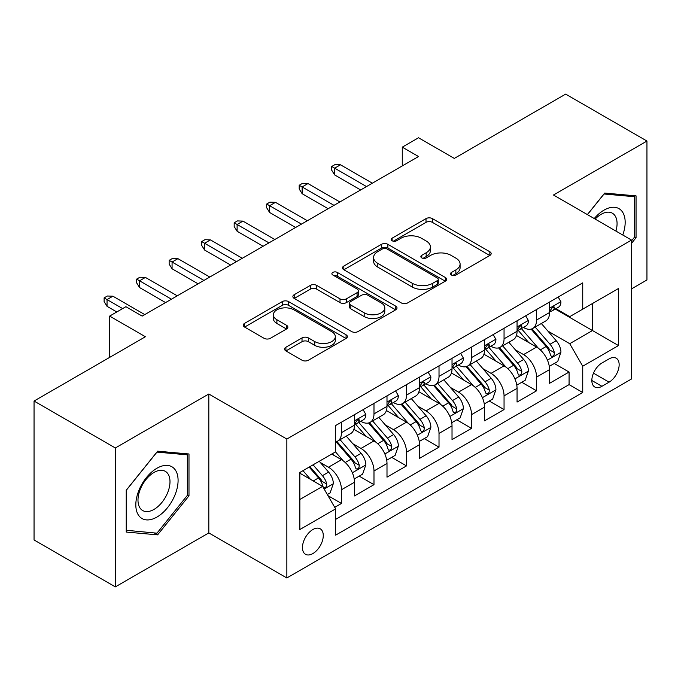 <?xml version="1.0" encoding="UTF-8"?>
<svg xmlns="http://www.w3.org/2000/svg" width="681" height="681" viewBox="0 0 681 681"><rect width="100%" height="100%" fill="white"/><g stroke="black" fill="none" stroke-linecap="round" stroke-linejoin="round"><path stroke-width="1.02" d="M451.469 275.039A3.158 1.822 0 0 0 455.938 275.039L489.843 255.46A4.512 2.605 0 0 0 491.163 253.621A4.512 2.605 0 0 0 489.843 251.774L432.401 218.61A4.512 2.605 0 0 0 426.017 218.61L392.103 238.188A3.158 1.822 0 0 0 391.175 239.474A3.158 1.822 0 0 0 392.103 240.768A3.158 1.822 0 0 0 396.572 240.768L400.964 238.231A14.446 8.342 0 0 1 421.386 238.231L426.17 240.997A14.446 8.342 0 0 1 430.401 246.897A14.446 8.342 0 0 1 426.17 252.787L421.786 255.324A3.158 1.822 0 0 0 420.858 256.609A3.158 1.822 0 0 0 421.786 257.903A3.158 1.822 0 0 0 426.255 257.903L430.639 255.366A14.446 8.342 0 0 1 451.069 255.366L455.853 258.133A14.446 8.342 0 0 1 460.084 264.032A14.446 8.342 0 0 1 455.853 269.923L451.469 272.46A3.158 1.822 0 0 0 450.541 273.745A3.158 1.822 0 0 0 451.469 275.039L451.469 272.46M312.86 553.568A14.718 8.495 120 0 0 322.479 540.595A14.718 8.495 120 0 0 320.223 528.805A14.718 8.495 120 0 0 312.86 529.537A14.718 8.495 120 0 0 303.249 542.502A14.718 8.495 120 0 0 305.505 554.291A14.718 8.495 120 0 0 312.86 553.568M285.909 347.225A4.512 2.605 0 0 0 284.581 349.064A4.512 2.605 0 0 0 285.909 350.911L302.024 360.215A4.512 2.605 0 0 0 308.408 360.215L346.067 338.474A4.512 2.605 0 0 0 347.387 336.627A4.512 2.605 0 0 0 346.067 334.788L288.616 301.615A4.512 2.605 0 0 0 282.232 301.615L244.573 323.364A4.512 2.605 0 0 0 243.253 325.203A4.512 2.605 0 0 0 244.573 327.05L264.041 338.287A4.512 2.605 0 0 0 270.425 338.287L286.548 328.983A4.512 2.605 0 0 0 287.867 327.135A4.512 2.605 0 0 0 286.548 325.297L276.886 319.721A12.071 6.972 0 0 1 273.353 314.792A12.071 6.972 0 0 1 280.81 308.357A12.071 6.972 0 0 1 293.962 309.864L331.783 331.698A12.071 6.972 0 0 1 335.324 336.627A12.071 6.972 0 0 1 327.867 343.071A12.071 6.972 0 0 1 314.707 341.556L308.408 337.921A4.512 2.605 0 0 0 302.024 337.921L285.909 347.225L285.909 350.911M631.508 288.88L646.95 279.959L646.95 141.044L565.664 94.114L454.304 158.409L418.534 137.758L402.275 147.147L418.534 156.536L142.159 316.095L125.9 306.705L109.65 316.095L109.65 357.397M115.336 447.97L115.336 586.886L208.82 532.917L208.82 394.001L115.336 447.97L34.05 401.041L145.411 336.746L109.65 316.095M208.82 394.001L286.854 439.049L631.508 240.07L631.508 378.985L286.854 577.965L286.854 439.049M646.95 141.044L553.474 195.013L631.508 240.07M401.279 302.909A4.512 2.605 0 0 0 407.664 302.909L445.323 281.168A4.512 2.605 0 0 0 446.642 279.321A4.512 2.605 0 0 0 445.323 277.482L387.872 244.317A4.512 2.605 0 0 0 381.496 244.317L343.828 266.058A4.512 2.605 0 0 0 342.509 267.897A4.512 2.605 0 0 0 343.828 269.744L401.279 302.909M334.082 275.72A3.158 1.822 0 0 1 337.291 276.171L337.291 272.417L395.695 306.135A4.512 2.605 0 0 1 397.014 307.974A4.512 2.605 0 0 1 395.695 309.821L358.036 331.562A4.512 2.605 0 0 1 351.651 331.562L294.201 298.397L294.201 294.711A4.512 2.605 0 0 0 292.881 296.55A4.512 2.605 0 0 0 294.201 298.397M294.201 294.711L310.323 285.407A4.512 2.605 0 0 1 316.708 285.407L340.006 298.857A4.512 2.605 0 0 0 346.382 298.857L357.074 292.685A4.512 2.605 0 0 0 358.402 290.838A4.512 2.605 0 0 0 357.074 288.999L332.822 274.996A3.158 1.822 0 0 1 331.894 273.702A3.158 1.822 0 0 1 333.843 272.017A3.158 1.822 0 0 1 337.291 272.417M115.336 586.886L34.05 539.956L34.05 401.041M334.729 507.336L341.479 503.446L327.978 495.649M320.308 462.501L328.472 467.209A18.396 10.615 60 0 1 341.479 489.741L354.478 482.233L354.478 495.93L373.988 484.668L359.193 476.13M352.818 443.723L360.981 448.438A18.396 10.615 60 0 1 373.988 470.963L386.995 463.455L386.995 477.16L406.506 465.898L391.711 457.36M385.335 424.953L393.499 429.668A18.396 10.615 60 0 1 406.506 452.193L419.513 444.684L419.513 458.39L439.015 447.128L424.229 438.581M417.853 406.182L426.017 410.898A18.396 10.615 60 0 1 439.015 433.422L452.022 425.914L452.022 439.62L471.533 428.358L456.738 419.811M450.362 387.412L458.526 392.12A18.396 10.615 60 0 1 471.533 414.652L484.54 407.144L484.54 420.849L504.051 409.579L489.256 401.041M482.88 368.642L491.044 373.35A18.396 10.615 60 0 1 504.051 395.882L517.058 388.366L517.058 402.071L536.56 390.809L536.56 377.104A18.396 10.615 -120 0 0 523.561 354.58L515.389 349.864M521.765 382.271L536.56 390.809M354.478 482.233A18.396 10.615 -120 0 0 341.479 459.701L331.724 454.074M386.995 463.455A18.396 10.615 -120 0 0 373.988 440.93L353.882 429.319M419.513 444.684A18.396 10.615 -120 0 0 406.506 422.16L386.399 410.549M452.022 425.914A18.396 10.615 -120 0 0 439.015 403.39L418.909 391.779M484.54 407.144A18.396 10.615 -120 0 0 471.533 384.612L451.426 373.009M517.058 388.366A18.396 10.615 -120 0 0 504.051 365.842L483.944 354.231M609.069 358.896L601.919 363.024A14.258 8.232 120 0 0 592.606 375.589A14.258 8.232 120 0 0 594.794 387.012A14.258 8.232 120 0 0 601.919 386.306L609.069 382.177A14.258 8.232 120 0 0 618.382 369.613A14.258 8.232 120 0 0 616.194 358.189A14.258 8.232 120 0 0 609.069 358.896M299.853 499.496L322.615 486.362L335.622 508.886L335.622 535.164L582.732 392.503L582.732 366.216L569.725 343.692L547.907 331.094M335.622 508.886L299.853 529.537L299.853 472.469L335.622 451.818L335.622 425.54L582.732 282.87L582.732 309.148L618.501 288.497L618.501 345.565L582.732 366.216M360.811 421.309L360.981 421.411A18.396 10.615 60 0 0 370.183 422.322L383.19 414.806A18.396 10.615 -120 0 0 386.995 406.387L386.995 395.874M393.329 402.539L393.499 402.633A18.396 10.615 60 0 0 402.692 403.544L415.699 396.036A18.396 10.615 -120 0 0 419.513 387.617L419.513 377.104M425.846 383.769L426.017 383.863A18.396 10.615 60 0 0 435.21 384.774L448.217 377.265A18.396 10.615 -120 0 0 452.022 368.847L452.022 358.334M458.356 364.99L458.526 365.093A18.396 10.615 60 0 0 467.728 366.003L480.726 358.495A18.396 10.615 -120 0 0 484.54 350.077L484.54 339.564M490.873 346.22L491.044 346.323A18.396 10.615 60 0 0 500.237 347.233L513.244 339.725A18.396 10.615 -120 0 0 517.058 331.298L517.058 320.785M335.622 519.399L569.078 384.612L569.078 372.039L549.567 383.301L549.567 369.596A18.396 10.615 -120 0 0 536.56 347.072L516.453 335.461M523.391 327.45L523.561 327.544A18.396 10.615 -120 0 0 532.755 328.455A18.396 10.615 -120 0 0 536.56 320.036L536.56 309.523M532.755 328.455L545.762 320.947A18.396 10.615 -120 0 0 549.567 312.528L549.567 302.015M341.479 422.16L341.479 432.673A18.396 10.615 60 0 1 337.665 441.092A18.396 10.615 60 0 1 335.622 441.833M337.665 441.092L350.672 433.584A18.396 10.615 -120 0 0 354.478 425.165L354.478 414.652M373.988 403.382L373.988 413.895A18.396 10.615 60 0 1 370.183 422.322M406.506 384.612L406.506 395.125A18.396 10.615 60 0 1 402.692 403.544M439.015 365.842L439.015 376.355A18.396 10.615 60 0 1 435.21 384.774M471.533 347.072L471.533 357.585A18.396 10.615 60 0 1 467.728 366.003M504.051 328.293L504.051 338.806A18.396 10.615 60 0 1 500.237 347.233M504.051 395.882L504.051 409.579M471.533 414.652L471.533 428.358M439.015 433.422L439.015 447.128M406.506 452.193L406.506 465.898M373.988 470.963L373.988 484.668M341.479 489.741L341.479 503.446M322.615 486.362L299.853 473.218M569.725 343.692L592.487 330.549L592.487 303.522L618.501 288.497M555.253 309.055L618.501 345.565M555.9 308.68L569.725 316.656L582.732 309.148M208.82 532.917L286.854 577.965M402.275 147.147L402.275 165.917M554.283 363.492L569.078 372.039M569.078 384.612L582.732 392.503M631.508 243.372L636.054 237.712L636.054 195.873L604.677 193.072L587.38 214.592M126.232 532.057L157.609 534.857L188.986 495.828L188.986 453.989L157.609 451.188L126.232 490.218L126.232 532.057M634.428 236.767L636.054 237.712M187.36 494.891L188.986 495.828M154.289 532.942L157.609 534.857M452.729 275.482L455.853 273.677A14.446 8.342 0 0 0 460.084 267.786L460.084 264.032M430.401 246.897L430.401 250.651A14.446 8.342 0 0 1 426.17 256.541L423.046 258.346M489.784 255.494L432.401 222.364A4.512 2.605 0 0 0 426.017 222.364L393.363 241.21M445.263 281.202L387.872 248.071A4.512 2.605 0 0 0 381.496 248.071L343.888 269.778M437.347 280.615A3.158 1.822 0 0 0 438.266 279.321A3.158 1.822 0 0 0 437.347 278.035L386.919 248.923A3.158 1.822 0 0 0 382.45 248.923L377.819 251.595A14.446 8.342 0 0 0 373.588 257.486A14.446 8.342 0 0 0 377.819 263.385L412.294 283.287A14.446 8.342 0 0 0 432.716 283.287L437.347 280.615L437.347 284.369A3.158 1.822 0 0 0 438.266 283.075L438.266 279.321M373.588 257.486L373.588 261.24A14.446 8.342 0 0 0 377.819 267.139L377.819 263.385M437.347 284.369L432.716 287.041A14.446 8.342 0 0 1 412.294 287.041L377.819 267.139M294.26 298.431L310.323 289.161L310.323 285.407M358.402 290.838L358.402 294.592A4.512 2.605 0 0 1 357.074 296.439L346.382 302.611A4.512 2.605 0 0 1 340.006 302.611L316.708 289.161A4.512 2.605 0 0 0 310.323 289.161M337.291 276.171L395.635 309.855M364.182 312.809A12.071 6.972 0 0 0 377.334 314.324A12.071 6.972 0 0 0 384.791 307.88A12.071 6.972 0 0 0 381.249 302.951L367.927 295.265A4.512 2.605 0 0 0 361.543 295.265L350.851 301.436A4.512 2.605 0 0 0 349.532 303.275A4.512 2.605 0 0 0 350.851 305.122L364.182 312.809L364.182 316.563A12.071 6.972 0 0 0 377.334 318.078A12.071 6.972 0 0 0 384.791 311.634L384.791 307.88M349.532 303.275L349.532 307.029A4.512 2.605 0 0 0 350.851 308.876L350.851 305.122M364.182 316.563L350.851 308.876M335.324 336.627L335.324 340.381A12.071 6.972 0 0 1 327.867 346.825A12.071 6.972 0 0 1 314.707 345.31L308.408 341.675A4.512 2.605 0 0 0 302.024 341.675L285.969 350.945M273.353 314.792L273.353 318.546A12.071 6.972 0 0 0 276.886 323.475L276.886 319.721M286.488 329.017L276.886 323.475M346.008 338.508L288.616 305.369A4.512 2.605 0 0 0 282.232 305.369L244.632 327.084M549.295 366.378L557.696 361.526L560.948 352.137A12.181 7.031 -120 0 0 556.198 340.696L541.344 323.501M538.373 348.263L521.391 328.6M528.711 342.534L518.854 331.128A29.198 16.855 -120 0 0 517.952 330.106M531.095 329.119L546.119 346.518A12.181 7.031 60 0 1 550.469 354.912L551.355 356.359L552.998 356.12L554.104 354.784L554.368 352.656A12.181 7.031 -120 0 0 550.027 344.263L535.172 327.067M531.98 328.838L548.128 347.531A6.206 3.584 60 0 1 549.695 349.957L554.368 352.656M558.182 297.044L560.948 301.828A12.181 7.031 60 0 1 558.429 307.216L552.248 310.783A12.181 7.031 -120 0 0 554.368 307.982L554.113 306.901L552.589 307.199L550.469 310.23A12.181 7.031 60 0 1 549.567 311.966M549.976 311.353L550.027 311.353A12.181 7.031 -120 0 0 552.248 310.783M366.514 186.568L334.643 168.173L334.643 174.932L331.724 170.233L331.724 166.479L334.643 168.173L340.5 164.793L372.362 183.189M334.643 174.932L360.658 189.948M331.724 166.479L334.975 164.606L340.5 164.793M622.766 235.022A29.887 17.255 120 0 0 604.03 210.131A29.887 17.255 120 0 0 594.241 218.55M615.93 231.08A22.626 13.067 120 0 0 612.381 213.221A22.626 13.067 120 0 0 601.068 214.345A22.626 13.067 120 0 0 595.143 219.078M587.448 214.626L604.03 194L634.428 196.715L634.428 237.243L631.508 240.887M632.419 195.549L634.428 196.715M175.255 494.287A29.887 17.255 120 0 0 167.526 465.412A29.887 17.255 120 0 0 138.652 491.01A29.887 17.255 120 0 0 146.389 519.884A29.887 17.255 120 0 0 175.255 494.287M167.849 492.176A22.626 13.067 120 0 0 165.304 471.337A22.626 13.067 120 0 0 140.133 489.699A22.626 13.067 120 0 0 142.678 510.537A22.626 13.067 120 0 0 167.849 492.176M126.555 530.465L126.555 489.928L156.953 452.116L187.36 454.831L187.36 495.368L156.953 533.18L126.232 530.278M185.343 453.665L187.36 454.831M516.777 385.148L525.179 380.296L528.43 370.907A12.181 7.031 -120 0 0 523.689 359.466L508.835 342.271M505.855 367.033L488.873 347.37M496.194 361.305L486.336 349.898A29.198 16.855 -120 0 0 485.434 348.885M498.586 347.889L513.61 365.288A12.181 7.031 60 0 1 517.952 373.682L518.837 375.129L520.488 374.899L521.586 373.554L521.85 371.426A12.181 7.031 -120 0 0 517.509 363.033L502.655 345.837M499.462 347.608L515.611 366.301A6.206 3.584 60 0 1 517.177 368.727L521.85 371.426M484.268 403.918L492.669 399.066L495.921 389.685A12.181 7.031 -120 0 0 491.171 378.244L476.317 361.041M473.338 385.804L456.364 366.148M463.676 380.083L453.827 368.668A29.198 16.855 -120 0 0 452.916 367.655M466.068 366.667L481.092 384.058A12.181 7.031 60 0 1 485.442 392.452L486.328 393.899L487.971 393.669L489.077 392.324L489.341 390.204A12.181 7.031 -120 0 0 485 381.811L470.137 364.607M466.953 366.378L483.093 385.071A6.206 3.584 60 0 1 484.659 387.498L489.341 390.204M451.75 422.697L460.152 417.845L463.403 408.455A12.181 7.031 -120 0 0 458.662 397.014L443.799 379.811M440.828 404.574L423.846 384.918M431.167 398.853L421.309 387.438A29.198 16.855 -120 0 0 420.407 386.425M433.55 385.437L448.583 402.829A12.181 7.031 60 0 1 452.925 411.23L453.81 412.669L455.453 412.439L456.559 411.103L456.823 408.975A12.181 7.031 -120 0 0 452.482 400.581L437.628 383.377M434.435 385.148L450.584 403.842A6.206 3.584 60 0 1 452.15 406.276L456.823 408.975M419.241 441.467L427.642 436.615L430.886 427.225A12.181 7.031 -120 0 0 426.144 415.785L411.29 398.589M408.311 423.344L391.337 403.688M398.649 417.623L388.791 406.216A29.198 16.855 -120 0 0 387.889 405.195M401.041 404.208L416.065 421.607A12.181 7.031 60 0 1 420.407 430L421.292 431.448L422.944 431.209L424.042 429.873L424.314 427.745A12.181 7.031 -120 0 0 419.964 419.351L405.11 402.156M401.926 403.927L418.066 422.62A6.206 3.584 60 0 1 419.632 425.046L424.314 427.745M525.672 315.814L528.43 320.598A12.181 7.031 60 0 1 525.911 325.995L519.731 329.561A12.181 7.031 -120 0 0 521.85 326.752L521.595 325.671L520.071 325.978L517.952 329.008A12.181 7.031 60 0 1 517.058 330.736M517.458 330.132L517.509 330.132A12.181 7.031 -120 0 0 519.731 329.561M333.996 205.339L302.134 186.943L302.134 193.702L299.206 189.012L299.206 185.258L302.134 186.943L307.982 183.564L339.853 201.959M302.134 193.702L328.14 208.718M299.206 185.258L302.458 183.376L307.982 183.564M493.155 334.584L495.921 339.376A12.181 7.031 60 0 1 493.393 344.765L487.221 348.331A12.181 7.031 -120 0 0 489.341 345.522L489.086 344.441L487.562 344.748L485.442 347.778A12.181 7.031 60 0 1 484.54 349.506M484.949 348.902L485 348.902A12.181 7.031 -120 0 0 487.221 348.331M301.479 224.109L269.616 205.713L269.616 212.472L266.688 207.782L266.688 204.028L269.616 205.713L275.473 202.334L307.335 220.729M269.616 212.472L295.631 227.488M266.688 204.028L269.94 202.146L275.473 202.334M460.645 353.362L463.403 358.146A12.181 7.031 60 0 1 460.884 363.535L454.704 367.102A12.181 7.031 -120 0 0 456.823 364.292L456.568 363.211L455.044 363.518L452.925 366.548A12.181 7.031 60 0 1 452.022 368.285M452.431 367.672L452.482 367.672A12.181 7.031 -120 0 0 454.704 367.102M268.969 242.887L237.107 224.492L237.107 231.242L234.179 226.552L234.179 222.798L237.107 224.492L242.955 221.112L274.818 239.508M237.107 231.242L263.113 246.267M234.179 222.798L237.431 220.925L242.955 221.112M428.128 372.132L430.886 376.916A12.181 7.031 60 0 1 428.366 382.305L422.186 385.872A12.181 7.031 -120 0 0 424.314 383.071L424.05 381.99L422.535 382.288L420.407 385.318A12.181 7.031 60 0 1 419.513 387.055M419.913 386.442L419.964 386.442A12.181 7.031 -120 0 0 422.186 385.872M236.452 261.657L204.589 243.262L204.589 250.021L201.661 245.322L201.661 241.568L204.589 243.262L210.438 239.882L242.308 258.278M204.589 250.021L230.604 265.037M201.661 241.568L204.913 239.695L210.438 239.882M386.723 460.237L395.125 455.385L398.376 445.995A12.181 7.031 -120 0 0 393.627 434.555L378.772 417.359M375.793 442.122L358.819 422.458M366.131 436.393L356.282 424.987A29.198 16.855 -120 0 0 355.371 423.974M368.523 422.978L383.548 440.377A12.181 7.031 60 0 1 387.898 448.77L388.783 450.218L390.426 449.988L391.532 448.643L391.796 446.515A12.181 7.031 -120 0 0 387.455 438.121L372.592 420.926M369.408 422.697L385.557 441.39A6.206 3.584 60 0 1 387.114 443.816L391.796 446.515M395.61 390.903L398.376 395.687A12.181 7.031 60 0 1 395.848 401.083L389.677 404.65A12.181 7.031 -120 0 0 391.796 401.841L391.541 400.76L390.017 401.066L387.898 404.097A12.181 7.031 60 0 1 386.995 405.825M387.404 405.221L387.455 405.221A12.181 7.031 -120 0 0 389.677 404.65M203.942 280.427L172.072 262.032L172.072 268.791L169.152 264.1L169.152 260.346L172.072 262.032L177.928 258.652L209.791 277.048M172.072 268.791L198.086 283.807M169.152 260.346L172.404 258.465L177.928 258.652M354.205 479.007L362.607 474.155L365.859 464.774A12.181 7.031 -120 0 0 361.117 453.333L346.263 436.129M343.284 460.892L335.503 451.886M333.622 455.172L332.354 453.708M336.005 441.748L351.038 459.147A12.181 7.031 60 0 1 355.38 467.541L356.265 468.988L357.917 468.758L359.015 467.413L359.279 465.293A12.181 7.031 -120 0 0 354.937 456.9L340.083 439.696M336.891 441.467L353.039 460.16A6.206 3.584 60 0 1 354.605 462.586L359.279 465.293M327.331 494.525L330.098 492.933L333.349 483.544A12.181 7.031 -120 0 0 328.6 472.103L319.244 461.275M310.519 479.373L302.994 470.656M301.104 473.942L299.853 472.495M309.165 467.089L318.521 477.917A12.181 7.031 60 0 1 322.862 486.319L323.756 487.758L325.399 487.528L326.497 486.191L326.769 484.063A12.181 7.031 -120 0 0 322.419 475.67L313.073 464.842M309.923 466.655L320.521 478.93A6.206 3.584 60 0 1 322.087 481.365L326.769 484.063M363.101 409.673L365.859 414.465A12.181 7.031 60 0 1 363.339 419.854L357.159 423.42A12.181 7.031 -120 0 0 359.279 420.611L359.023 419.53L357.499 419.836L355.38 422.867A12.181 7.031 60 0 1 354.478 424.595M354.886 423.991L354.937 423.991A12.181 7.031 -120 0 0 357.159 423.42M171.425 299.197L139.562 280.802L139.562 287.561L136.634 282.87L136.634 279.116L139.562 280.802L145.411 277.422L177.273 295.818M139.562 287.561L165.568 302.577M136.634 279.116L139.886 277.235L145.411 277.422M122.648 308.587L107.045 299.58L107.045 306.331L104.116 301.64L104.116 297.886L107.045 299.58L112.901 296.201L144.764 314.596M107.045 306.331L116.8 311.966M104.116 297.886L107.368 296.014L112.901 296.201M328.472 467.209L341.479 459.701M360.981 448.438L373.988 440.93M393.499 429.668L406.506 422.16M426.017 410.898L439.015 403.39M458.526 392.12L471.533 384.612M491.044 373.35L504.051 365.842M523.561 354.58L536.56 347.072M536.56 320.036L549.567 312.528M341.479 432.673L354.478 425.165M373.988 413.895L386.995 406.387M406.506 395.125L419.513 387.617M439.015 376.355L452.022 368.847M471.533 357.585L484.54 350.077M504.051 338.806L517.058 331.298M536.56 377.104L549.567 369.596M593.474 373.171L609.069 382.177M591.84 380.483L601.919 386.306M455.853 273.677L455.853 269.923M421.786 257.903L421.786 255.324M426.17 256.541L426.17 252.787M392.103 240.768L392.103 238.188M426.017 222.364L426.017 218.61M432.401 222.364L432.401 218.61M489.843 255.46L489.843 251.774M343.828 269.744L343.828 266.058M381.496 248.071L381.496 244.317M387.872 248.071L387.872 244.317M445.323 281.168L445.323 277.482M412.294 287.041L412.294 283.287M432.716 287.041L432.716 283.287M316.708 289.161L316.708 285.407M340.006 302.611L340.006 298.857M346.382 302.611L346.382 298.857M357.074 296.439L357.074 292.685M395.695 309.821L395.695 306.135M302.024 341.675L302.024 337.921M308.408 341.675L308.408 337.921M314.707 345.31L314.707 341.556M286.548 328.983L286.548 325.297M244.573 327.05L244.573 323.364M282.232 305.369L282.232 301.615M288.616 305.369L288.616 301.615M346.067 338.474L346.067 334.788M547.439 360.13L560.872 352.375M550.027 344.263L556.198 340.696M540.314 349.872L546.119 346.518M560.872 301.692L549.567 308.212M552.793 307.071L554.368 307.982M514.921 378.9L528.354 371.145M517.509 363.033L523.689 359.466M507.796 368.642L513.61 365.288M482.412 397.67L495.836 389.915M485 381.811L491.171 378.244M475.278 387.412L481.092 384.058M449.894 416.44L463.327 408.694M452.482 400.581L458.662 397.014M442.769 406.191L448.583 402.829M417.376 435.219L430.809 427.464M419.964 419.351L426.144 415.785M410.251 424.961L416.065 421.607M528.354 320.462L517.058 326.982M520.284 325.841L521.85 326.752M495.836 339.232L484.54 345.752M487.766 344.612L489.341 345.522M463.327 358.002L452.022 364.531M455.248 363.39L456.823 364.292M430.809 376.78L419.513 383.301M422.739 382.16L424.314 383.071M384.867 453.989L398.291 446.234M387.455 438.121L393.627 434.555M377.742 443.731L383.548 440.377M398.291 395.55L386.995 402.071M390.222 400.93L391.796 401.841M352.349 472.759L365.782 465.004M354.937 456.9L361.117 453.333M345.224 462.501L351.038 459.147M324.165 489.035L333.264 483.782M322.419 475.67L328.6 472.103M313.26 480.956L318.521 477.917M365.782 414.32L354.478 420.841M357.712 419.7L359.279 420.611"/></g></svg>
